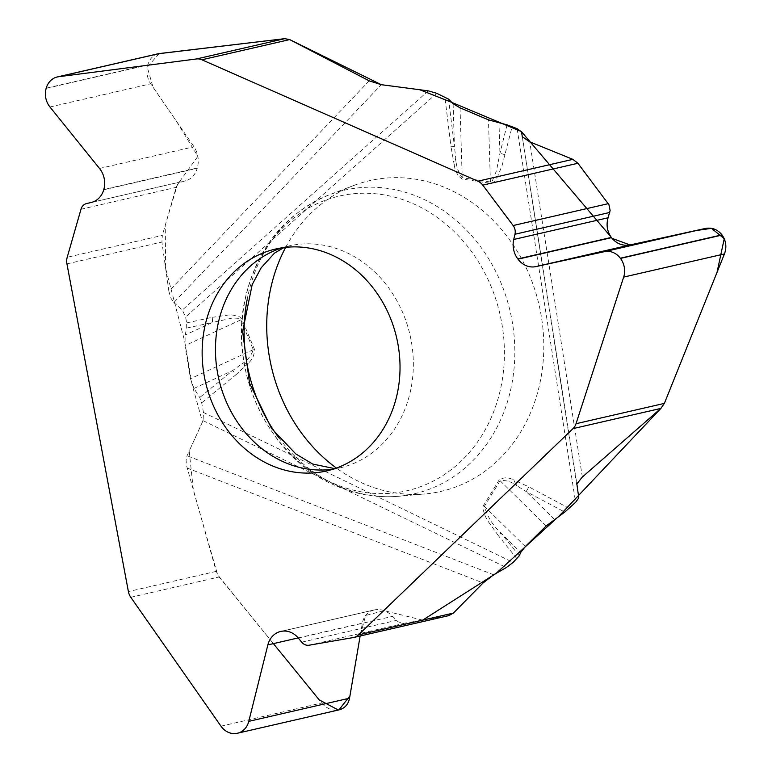 <?xml version="1.0" encoding="UTF-8"?>
<svg xmlns="http://www.w3.org/2000/svg" width="772" height="772" viewBox="0 0 772 772"><rect width="100%" height="100%" fill="white"/><g stroke="black" fill="none" stroke-linecap="round" stroke-linejoin="round"><path stroke-width="0.58" stroke-dasharray="3.86 2.9" d="M369.199 80.838L168.865 291.189L161.908 242.041L162.332 235.392L67.212 257.269M168.865 291.189L170.737 297.905L173.825 302.547L381.3 84.688M130.786 597.296L219.132 576.973L216.218 571.376L186.409 465.082L186.1 460.295L186.795 456.358L203.055 420.653L203.48 412.48L201.675 402.83L199.716 397.532L193.965 388.441L190.491 378.705L185.019 345.615L185.145 335.048L186.689 328.081L186.679 322.899L185.579 317.041L182.308 310.045L173.825 302.547M158.183 53.76C153.174 55.121 149.72 58.797 147.828 64.8L46.204 88.172M46.137 88.404L147.761 65.031C146.053 71.806 147.037 78.069 150.704 83.81L193.994 146.748C198.153 153.242 199.263 160.335 197.333 168.006L103.815 189.507M103.737 189.777L197.246 168.277C195.113 175.051 191.224 179.22 185.579 180.773L179.393 182.607L176.527 186.177L162.332 235.392M219.132 576.973L321.741 703.002C326.508 708.484 331.989 710.829 338.194 710.037L236.57 733.4M236.782 733.361L339.13 709.854M422.651 620.148L384.157 610.671L365.61 615.467L360.148 636.003L362.338 623.178C363.786 616.114 367.723 611.713 374.13 609.967L281.442 631.303M281.693 631.264L375.202 609.764C381.571 608.886 387.38 611.086 392.62 616.346L397.927 621.692L403.1 623.438L448.378 615.699L353.258 637.566M448.889 615.593L448.378 615.699M285.669 247.349A159.408 137.358 77.1 0 1 353.904 185.434A159.408 137.358 77.1 0 1 539.126 305.258A159.408 137.358 77.1 0 1 424.851 493.955A159.408 137.358 77.1 0 1 363.014 483.397A159.408 137.358 77.1 0 1 336.418 468.054M186.689 328.081L212.31 322.503L185.145 335.048M186.679 322.899L212.136 317.35A7.759 3.937 77.7 0 1 212.31 322.503L232.739 317.987L239.002 318.373L240.806 319.849L185.019 345.615M453.096 103.718L454.438 146.583L448.561 99.134M507.059 124.861L499.938 153.387L496.502 170.67L492.295 181.044L490.413 181.97L462.216 177.753C458.153 172.224 456.001 165.642 455.75 158.028L454.438 146.583L451.012 146.757L444.846 96.876M455.75 158.028L454.274 165.14C455.162 171.374 457.806 176.016 462.196 179.065L490.394 183.282L493.221 182.472L494.707 181.111L497.564 176.807L502.167 165.256L512.174 126.492M519.276 555.811L500.777 532.863A7.759 1.94 -38.9 0 1 498.567 535.922L487.779 520.878L485.221 516.217L482.847 508.758L483.484 505.506L499.185 479.885C503.46 477.221 508.15 477.183 513.284 479.769L517.269 486.003L526.118 491.503L564.747 512.087M212.136 317.35L228.348 315.024L233.019 315.082L239.735 316.877L241.916 319.318L254.413 349.166C254.538 354.879 252.483 359.559 248.246 363.207L240.989 364.5L232.469 370.656L199.716 397.532M240.806 319.849L253.303 349.687C251.112 356.075 247.011 361.016 240.989 364.5M525.298 546.547L484.401 506.336C487.344 516.574 492.806 525.414 500.777 532.863L520.695 552.443M193.965 388.441L232.469 370.656A7.759 3.619 50.6 0 1 236.107 374.594L201.675 402.83M546.142 525.983L500.102 480.715C505.93 479.952 511.653 481.718 517.269 486.003M505.091 154.834A7.759 2.007 -166 0 0 499.938 153.387L498.992 123.144M554.344 519.257L526.118 491.503A7.759 3.156 -62 0 0 528.685 486.765L513.284 479.769M289.413 39.459L284.936 38.639M159.148 53.577L147.269 67.174L153.039 87.217L176.344 121.088L197.864 156.359L177.492 184.469L165.247 225.221L165.642 268.405L184.605 340.983L192.064 384.581L202.486 421.898L189.169 451.08L193.444 490.645L217.636 574.783L273.394 643.626M338.329 710.018L338.918 709.902M661.073 408.205L664.306 403.563M612.061 238.365L610.97 236.927M522.335 136.76L576.858 483.909M582.358 477.019L529.717 141.816M216.218 571.376L128.393 591.574M66.932 263.879L161.908 242.041M49.939 106.98L150.704 83.81M99.52 168.47L193.994 146.748M91.241 202.467L185.579 180.773M86.58 203.557L181.333 181.767M80.992 209.241L176.103 187.364M333.195 469.144A113.851 98.102 -102.9 0 0 339.912 467.89A113.851 98.102 -102.9 0 0 410 334.952A113.851 98.102 -102.9 0 0 288.882 245.978A113.851 98.102 -102.9 0 0 282.291 247.773M220.975 726.172L321.741 703.002M298.185 637.923L362.338 623.178M298.281 638.039L392.62 616.346M301.698 642.169L396.451 620.389M309.128 645.209L404.248 623.332M278.808 437.724A155.77 134.212 -102.9 0 0 338.184 485.964A155.77 134.212 -102.9 0 0 398.603 496.271A155.77 134.212 -102.9 0 0 510.273 311.888A155.77 134.212 -102.9 0 0 329.287 194.805A155.77 134.212 -102.9 0 0 247.098 299.797M332.973 483.185A151.167 130.246 -102.9 0 0 501.433 321.229A151.167 130.246 -102.9 0 0 284.714 225.926A151.167 130.246 -102.9 0 0 332.973 483.185M253.303 349.687L190.491 378.705M428.315 90.864L182.308 310.045M460.025 107.829L462.216 177.753M490.413 181.97L488.464 119.863M436.711 93.296L185.579 317.041M454.274 165.14L451.012 146.757M517.105 128.663L575.603 502.331M569.282 508.401L528.685 486.765M516.951 558.725L498.567 535.922M203.48 412.48L513.11 562.412M248.246 363.207L236.107 374.594M500.102 480.715L484.401 506.336M493.655 574.783L187.046 455.741M187.056 468.006L483.098 582.947M203.055 420.653L506.364 567.516M578.788 497.892L521.486 131.838M326.595 470.949L339.912 467.89L334.768 468.633M275.575 249.038L288.882 245.978L283.932 247.551M374.169 609.957L280.612 631.477M353.904 185.434L329.287 194.805C284.366 213.622 256.169 248.922 244.705 300.704C228.859 373.87 270.036 458.404 335.502 485.578C356.008 494.524 377.035 498.094 398.603 496.271L424.851 493.955"/><path stroke-width="1.16" d="M477.887 181.188A12.941 11.146 77.1 0 1 482.78 185.145L513.139 225.54A9.312 8.029 77.1 0 1 514.972 234.244L513.737 239.474A20.805 17.93 -102.9 0 0 517.829 258.938L518.002 259.17A20.805 17.93 -102.9 0 0 535.874 266.61L604.544 251.643A18.374 15.826 77.1 0 1 620.331 258.215L620.476 258.408A18.374 15.826 77.1 0 1 623.67 277.09L576.018 423.712A12.941 11.146 77.1 0 1 573.007 428.624L358.43 634.912A12.941 11.146 77.1 0 1 353.769 637.469A12.941 11.146 77.1 0 1 353.258 637.566L309.128 645.209A9.312 8.029 77.1 0 1 301.698 642.169L298.281 638.039A20.805 17.93 -102.9 0 0 281.693 631.264L281.442 631.303A20.805 17.93 -102.9 0 0 280.612 631.477A20.805 17.93 -102.9 0 0 267.865 644.9L248.777 721.357A18.374 15.826 77.1 0 1 237.515 733.217A18.374 15.826 77.1 0 1 236.782 733.361L236.57 733.4A18.374 15.826 77.1 0 1 220.975 726.172L130.786 597.296A12.941 11.146 77.1 0 1 128.393 591.574L66.932 263.879A12.941 11.146 77.1 0 1 67.212 257.269L80.992 209.241A9.312 8.029 77.1 0 1 86.58 203.557L91.241 202.467A20.805 17.93 -102.9 0 0 103.737 189.777L103.815 189.507A20.805 17.93 -102.9 0 0 99.52 168.47L49.939 106.98A18.374 15.826 77.1 0 1 46.137 88.404L46.204 88.172A18.374 15.826 77.1 0 1 57.292 76.959A18.374 15.826 77.1 0 1 58.614 76.718L196.455 58.971A12.941 11.146 77.1 0 1 201.849 59.782L477.887 181.188L572.853 159.35L529.717 141.816L522.335 136.76L521.486 131.838L517.105 128.663L507.059 124.861L488.464 119.863L460.025 107.829L453.096 103.718L448.561 99.134L436.711 93.296L428.315 90.864L381.3 84.688L289.413 39.459M358.43 634.912L453.396 613.074L483.098 582.947L493.655 574.783L506.364 567.516L513.11 562.412L519.276 555.811L520.695 552.443L525.298 546.547L546.142 525.983L564.747 512.087L575.603 502.331L578.788 497.892L576.858 483.909L582.358 477.019L660.832 408.427L664.364 403.399L724.445 253.92C726.896 247.117 726.114 240.825 722.1 235.045L721.955 234.842C717.535 229.419 711.996 227.286 705.318 228.473L630.357 244.888C622.792 246.22 616.51 243.817 611.511 237.66L611.337 237.438C607.168 231.523 606.078 224.97 608.075 217.781L610.121 210.505L608.963 204.754L577.9 163.268L482.78 185.145M196.455 58.971L284.8 38.658L289.674 39.594L369.199 80.838L381.3 84.688L419.775 89.745L451.774 102.386L521.389 131.587L610.97 236.927M284.8 38.658L158.183 53.76M331.265 254.75A113.851 98.102 -102.9 0 0 275.575 249.038A113.851 98.102 -102.9 0 0 202.167 349.851A113.851 98.102 -102.9 0 0 270.904 465.236A113.851 98.102 -102.9 0 0 326.595 470.949A113.851 98.102 -102.9 0 0 400.002 370.135A113.851 98.102 -102.9 0 0 331.265 254.75M339.13 709.854C344.795 708.31 348.259 704.421 349.542 698.187L360.148 635.993L349.948 695.881L338.918 709.902M453.396 613.074L448.889 615.593L353.769 637.469M572.853 159.35L577.9 163.268M336.418 468.054A159.408 137.358 77.1 0 1 285.669 247.349M284.936 38.639L159.148 53.577M273.394 643.626L319.174 699.866L338.329 710.018M422.651 620.148L496.116 573.374L559.285 515.85L661.073 408.205M664.306 403.563L717.034 272.352L724.242 238.712L711.514 228.338L695.176 230.683L630.203 244.917M630.048 244.946L612.061 238.365M289.674 39.594L201.849 59.782M58.614 76.718L159.379 53.548M282.291 247.773A113.851 98.102 -102.9 0 0 215.456 350.72A113.851 98.102 -102.9 0 0 284.221 462.177A113.851 98.102 -102.9 0 0 333.195 469.144M660.832 408.427L573.007 428.624M248.777 721.357L349.542 698.187M267.865 644.9L298.185 637.923M620.476 258.408L722.1 235.045M623.67 277.09L724.445 253.92M620.331 258.215L721.955 234.842M604.544 251.643L705.318 228.473M535.874 266.61L630.357 244.888M518.002 259.17L611.511 237.66M517.829 258.938L611.337 237.438M513.737 239.474L608.075 217.781M514.972 234.244L609.716 212.464M513.139 225.54L608.259 203.663M576.018 423.712L664.364 403.399M247.098 299.797A155.77 134.212 -102.9 0 0 278.808 437.724M158.125 53.77L57.292 76.959M339.101 709.854L237.515 733.217M283.932 247.551L274.514 253.12L261.129 267.845L252.164 284.675L242.611 331.545L249.568 383.269L271.512 428.412L295.792 453.907L312.679 464.049L334.768 468.633"/></g></svg>
